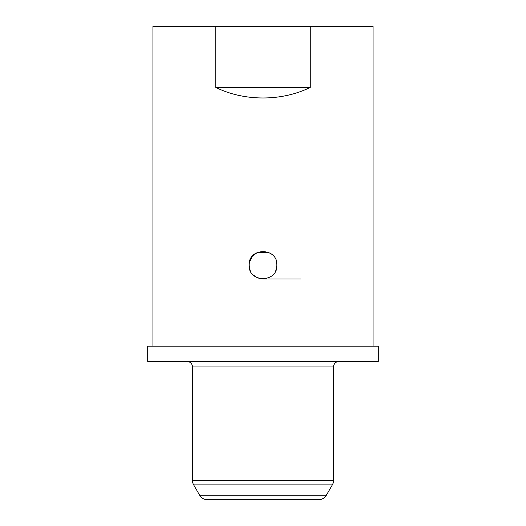 <?xml version="1.0" encoding="UTF-8"?>
<svg xmlns="http://www.w3.org/2000/svg" width="526" height="526" viewBox="0 0 526 526"><rect width="100%" height="100%" fill="white"/><g stroke="black" fill="none" stroke-linecap="round" stroke-linejoin="round"><path stroke-width="0.79" d="M276.216 260.85L276.886 265.111C277.741 247.194 248.265 247.2 249.114 265.111L249.377 262.421M249.429 262.185L252.335 256.221L257.635 252.302M257.687 252.283L268.326 252.289M300.767 278.997L263 278.997L300.767 278.997M186.914 361.415A5.556 5.556 0 0 1 192.47 366.964L192.47 480.435L333.53 480.435A8.883 8.883 0 0 1 332.34 484.88L193.66 484.88A8.883 8.883 0 0 1 192.47 480.435M339.086 361.415A5.556 5.556 0 0 0 333.53 366.964L333.53 480.435M207.343 499.7L318.657 499.7L207.343 499.7A8.883 8.883 0 0 1 199.65 495.255L193.66 484.88M318.657 499.7A8.883 8.883 0 0 0 326.35 495.255L332.34 484.88M378.293 346.193L147.707 346.193L147.707 361.415L378.293 361.415L378.293 346.193M250.179 270.436L249.114 265.111C248.239 282.995 277.735 283.054 276.886 265.111L275.821 270.436M373.072 346.193L373.072 26.3L310.261 26.3L310.261 87.388C281.91 101.505 244.09 101.505 215.739 87.388L215.739 26.3L152.928 26.3L152.928 346.193M263 278.997L257.687 277.938M257.24 277.741L253.256 274.999M310.261 26.3L215.739 26.3M310.261 87.388L215.739 87.388M199.65 495.255L326.35 495.255M333.53 366.964L192.47 366.964"/></g></svg>
